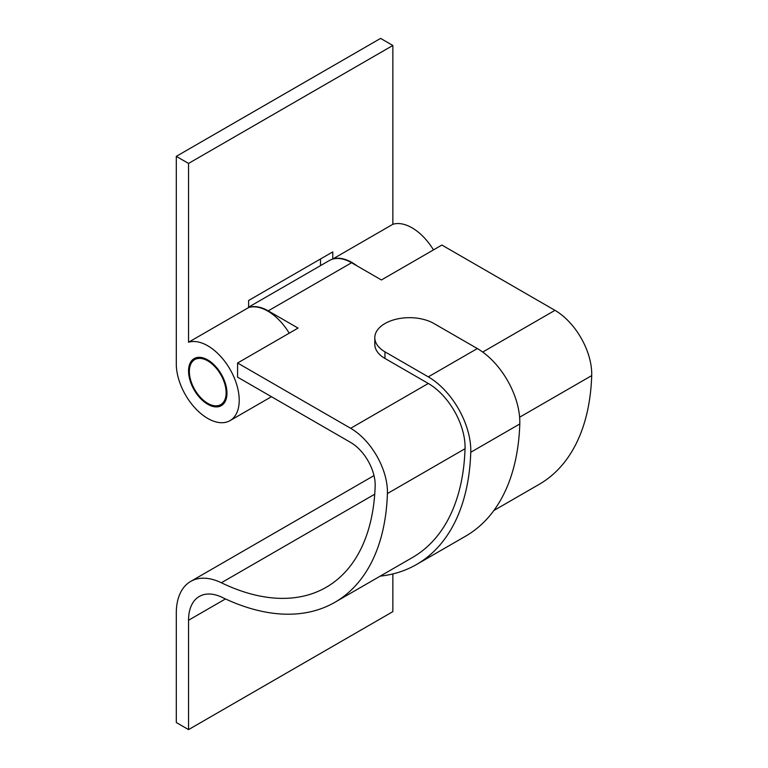 <?xml version="1.0" encoding="UTF-8"?>
<svg xmlns="http://www.w3.org/2000/svg" width="768" height="768" viewBox="0 0 768 768"><rect width="100%" height="100%" fill="white"/><g stroke="black" fill="none" stroke-linecap="round" stroke-linejoin="round"><path stroke-width="1.15" d="M334.877 602.304A254.256 146.794 -120 0 0 387.408 493.546A52.003 30.029 -120 0 0 350.659 428.294L237.581 363.005L237.581 377.155L350.659 442.445A34.675 20.016 60 0 1 375.158 485.952A236.918 136.781 60 0 1 326.208 587.29A236.918 136.781 60 0 1 221.347 582.758A69.341 40.032 -120 0 0 190.656 581.443A69.341 40.032 -120 0 0 176.294 613.181L176.294 722.525L188.544 729.6L188.544 620.256A52.003 30.029 60 0 1 199.315 596.448A52.003 30.029 60 0 1 222.336 597.446A254.256 146.794 -120 0 0 334.877 602.304L412.512 557.482A254.256 146.794 -120 0 0 465.043 448.723A52.003 30.029 -120 0 0 428.294 383.472L384.96 358.445A34.675 20.016 180 0 1 374.803 344.294L374.803 337.69A34.675 20.016 0 0 0 384.96 351.84L384.96 358.445M493.862 510.509L539.174 484.349A254.256 146.794 -120 0 0 591.706 375.6A52.003 30.029 -120 0 0 554.957 310.339L441.878 245.05L381.408 279.965L351.581 262.742A44.496 25.69 -120 0 0 329.328 260.544L248.611 307.142M188.544 729.6L392.851 611.645L392.851 573.936M237.581 363.005L298.051 328.09L268.224 310.867L351.581 262.742M248.611 307.469A44.496 25.69 60 0 1 268.224 310.867M380.189 576.144A262.339 151.459 -120 0 0 416.554 564.49L465.59 536.179A262.339 151.459 -120 0 0 519.792 423.965A60.096 34.694 -120 0 0 477.331 348.557L433.987 323.539A34.675 20.016 0 0 0 384.96 323.539A34.675 20.016 0 0 0 374.803 337.69M416.554 564.49A262.339 151.459 -120 0 0 470.765 452.275A60.096 34.694 -120 0 0 428.294 376.867L384.96 351.84M207.754 360.883A26.006 15.014 60 0 1 224.736 383.798A26.006 15.014 60 0 1 220.752 404.63A26.006 15.014 60 0 1 207.754 403.344A26.006 15.014 60 0 1 190.762 380.429A26.006 15.014 60 0 1 194.755 359.597A26.006 15.014 60 0 1 207.754 360.883M207.754 359.933A27.158 15.677 -120 0 0 194.17 358.589A27.158 15.677 -120 0 0 190.013 380.352A27.158 15.677 -120 0 0 207.754 404.285A27.158 15.677 -120 0 0 221.328 405.629A27.158 15.677 -120 0 0 225.494 383.866A27.158 15.677 -120 0 0 207.754 359.933M188.544 342.25L188.544 163.43L176.294 156.355L176.294 363.946A44.496 25.69 -120 0 0 207.754 418.445A44.496 25.69 -120 0 0 229.997 420.643A44.496 25.69 -120 0 0 236.822 384.989A44.496 25.69 -120 0 0 207.754 345.782A44.496 25.69 -120 0 0 188.544 342.25L248.611 307.574L248.611 300.49L332.784 251.894L332.784 258.979A44.496 25.69 60 0 1 351.984 262.512A44.496 25.69 60 0 1 357.043 265.901M289.229 333.187A44.496 25.69 -120 0 0 267.821 311.107A44.496 25.69 -120 0 0 248.611 307.574M433.469 249.907A44.496 25.69 -120 0 0 412.051 227.827A44.496 25.69 -120 0 0 392.851 224.294L392.851 45.475L380.592 38.4L176.294 156.355M332.784 258.979L392.851 224.294M188.544 163.43L392.851 45.475M320.525 258.97L320.525 265.622M387.408 493.546L465.043 448.723M350.659 428.294L428.294 383.472M188.544 620.256L225.485 598.934M519.619 417.216L591.706 375.6M482.707 352.061L554.957 310.339M221.347 582.758L374.726 494.208M477.331 348.557L428.294 376.867M519.792 423.965L470.765 452.275M190.656 581.443L374.006 475.584M220.752 404.63L224.669 402.365M194.755 359.597L198.672 357.331M229.997 420.643L271.45 396.71"/></g></svg>
